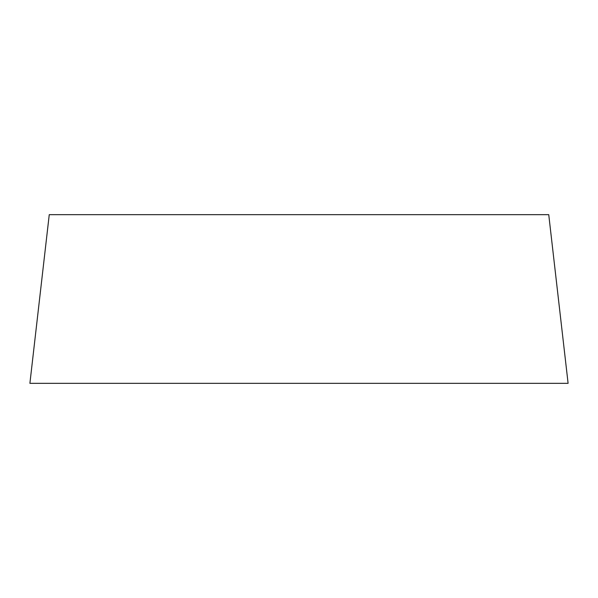 <?xml version="1.0" encoding="UTF-8"?>
<svg xmlns="http://www.w3.org/2000/svg" width="598" height="598" viewBox="0 0 598 598"><rect width="100%" height="100%" fill="white"/><g stroke="black" fill="none" stroke-linecap="round" stroke-linejoin="round"><path stroke-width="0.9" d="M299 383.333L568.1 383.333L548.747 214.667L49.253 214.667L29.9 383.333L299 383.333"/></g></svg>

